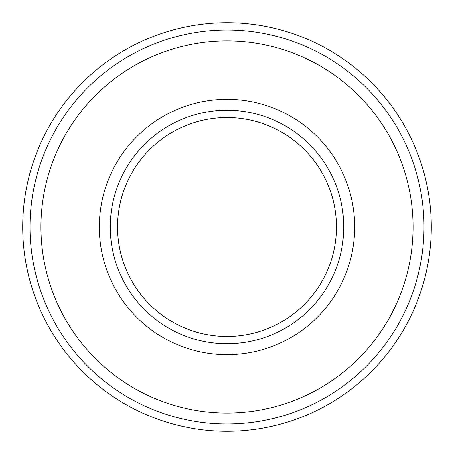 <?xml version="1.0" encoding="UTF-8"?>
<svg xmlns="http://www.w3.org/2000/svg" width="454" height="454" viewBox="0 0 454 454"><rect width="100%" height="100%" fill="white"/><g stroke="black" fill="none" stroke-linecap="round" stroke-linejoin="round"><path stroke-width="0.68" d="M431.3 227A204.3 204.3 0 0 1 227 431.3A204.3 204.3 0 0 1 22.7 227A204.3 204.3 0 0 1 227 22.7A204.3 204.3 0 0 1 431.3 227A204.3 204.3 0 0 0 227 22.7A204.3 204.3 0 0 0 22.7 227M117.552 227A109.448 109.448 0 0 0 227 336.448A109.448 109.448 0 0 0 336.448 227A109.448 109.448 0 0 0 227 117.552A109.448 109.448 0 0 0 117.552 227A109.448 109.448 0 0 1 227 117.552A109.448 109.448 0 0 1 336.448 227M40.939 227A186.061 186.061 0 0 1 227 40.939A186.061 186.061 0 0 1 413.061 227A186.061 186.061 0 0 1 227 413.061A186.061 186.061 0 0 1 40.939 227M354.688 227A127.688 127.688 0 0 1 227 354.688A127.688 127.688 0 0 1 99.312 227A127.688 127.688 0 0 1 227 99.312A127.688 127.688 0 0 1 354.688 227M29.998 227A197.002 197.002 0 0 0 227 424.002A197.002 197.002 0 0 0 424.002 227A197.002 197.002 0 0 0 227 29.998A197.002 197.002 0 0 0 29.998 227M343.74 227A116.74 116.74 0 0 1 227 343.74A116.74 116.74 0 0 1 110.26 227A116.74 116.74 0 0 1 227 110.26A116.74 116.74 0 0 1 343.74 227"/></g></svg>
